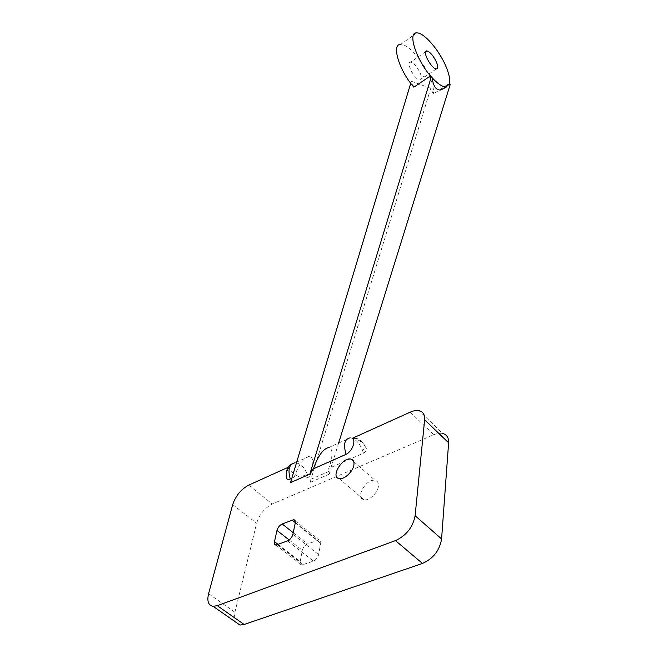 <?xml version="1.0" encoding="UTF-8"?>
<svg xmlns="http://www.w3.org/2000/svg" width="658" height="658" viewBox="0 0 658 658"><rect width="100%" height="100%" fill="white"/><g stroke="black" fill="none" stroke-linecap="round" stroke-linejoin="round"><path stroke-width="0.49" stroke-dasharray="3.29 2.47" d="M350.188 437.85C355.114 438.508 359.194 442.563 362.418 450.023L366.103 448.123C361.398 439.396 359.227 439.848 357.286 438.615L350.188 437.85L328.893 447.489C332.545 448.707 332.973 454.275 330.184 464.203L328.679 468.422L329.526 474.04L329.938 470.964L310.963 479.213L430.793 88.312L433.277 94.036L448.188 84.117L449.25 84.298L446.757 86.79M352.77 438.105C359.679 439.922 364.154 443.229 366.202 448.008L366.366 448.805L366.202 448.008M286.14 475.923C286.189 473.077 287.34 469.985 289.578 466.662L288.303 467.238M290.523 482.618L294.118 477.33L291.807 478.35M338.615 443.089L329.938 470.964M362.418 450.023L363.43 453.222L328.679 468.422M294.118 477.33C298.691 464.466 303.832 457.442 309.531 456.257C313.266 457.392 313.792 462.837 311.102 472.592L309.647 476.746L310.584 482.24L310.963 479.213M309.647 476.746L308.232 477.363C305.74 478.3 302.984 478.243 299.958 477.165C293.739 474.525 290.285 471.029 289.578 466.662M410.205 412.155L433.844 434.724L272.289 504.003C264.648 508.001 259.433 514.408 256.636 523.225L234.914 612.261C233.985 616.192 234.116 619.384 235.317 621.835M363.43 453.222C365.577 452.194 366.555 450.722 366.366 448.805M413.874 87.185L411.332 81.263L410.724 83.286M411.332 81.263L430.793 88.312M433.844 434.724C437.151 433.334 440.112 432.923 442.727 433.507L419.031 410.707M378.375 486.361C377.725 492.965 369.015 501.067 363.981 499.776C354.613 498.394 366.35 478.078 375.085 480.373C377.626 481.014 378.72 483.013 378.375 486.361M450.162 84.652L448.188 84.117M432.125 77.751L429.123 76.838M416.728 32.9L400.607 44.44C407.796 43.65 422.954 60.692 429.641 76.608C432.832 84.092 434.041 89.907 433.277 94.036M420.174 72.989C421.91 77.315 421.86 79.667 420.026 80.029C415.231 80.63 405.254 61.967 410.51 62.23C413.8 63.02 417.016 66.606 420.174 72.989M424.583 76.797L422.954 76.18M300.155 561.521L302.367 550.31C303.182 547.341 304.884 545.227 307.467 543.969L319.04 539.922C320.405 540.243 320.948 541.361 320.668 543.294L318.612 554.587C317.814 557.655 316.07 559.826 313.405 561.101L301.8 565.041C300.377 564.712 299.834 563.544 300.155 561.521L278.268 544.577M329.526 474.04L310.584 482.24M309.531 456.257L295.154 462.771C300.221 463.248 304.276 467.081 307.319 474.262L299.958 477.165M307.319 474.262L308.232 477.363M248.683 485.143L272.289 504.003M232.693 504.612L256.636 523.225M208.586 593.697L234.914 612.261M289.158 539.971L302.367 550.31M293.221 532.709L307.467 543.969M295.319 522.616L317.279 540.169M295.253 522.987L320.668 543.294M292.9 534.28L318.612 554.587M287.554 540.901L313.405 561.101M277.594 544.84L303.428 564.819M295.154 462.771L291.65 464.112M339.289 478.621L363.981 499.776M353.757 461.636L375.085 480.373M425.603 51.694L410.51 62.23M436.353 68.909L420.026 80.029M295.179 520.832L319.04 539.922M275.982 545.095L301.8 565.041"/><path stroke-width="0.99" d="M288.303 467.238L248.683 485.143C241.042 489.305 235.712 495.795 232.693 504.612L208.586 593.697C206.834 601.157 208.347 605.368 213.134 606.322L217.304 605.673L395.483 540.613C406.364 535.505 412.911 527.206 415.116 515.707L424.632 419.779C424.961 414.737 423.102 411.711 419.031 410.707C416.456 410.197 413.512 410.682 410.205 412.155L352.77 438.105C355.575 440.86 352.861 450.837 346.108 454.349L313.438 468.792C318.127 455.714 323.284 448.616 328.893 447.489M291.807 478.35L290.285 479.024C288.286 479.789 287.003 479.427 286.436 477.955L286.14 475.923M313.438 468.792L309.828 474.138L290.523 482.618L410.724 83.286M353.905 464.918C353.083 471.506 344.233 479.781 339.289 478.621C330.069 477.486 342.242 456.989 350.813 459.045C353.305 459.621 354.341 461.579 353.905 464.918M309.828 474.138L431.146 77.381L432.125 77.751C416.901 61.63 406.932 31.987 416.728 32.9C423.719 32.3 438.82 49.687 445.655 65.742C449.258 74.132 450.459 80.325 449.25 84.298L450.162 84.652L338.615 443.089M446.757 86.79L441.09 89.932C436.32 90.639 433.334 86.576 432.125 77.751C437.636 83.698 442.127 86.749 445.614 86.922L441.09 89.932M431.146 77.381L429.123 76.838L413.874 87.185C399.258 70.883 391.099 43.872 400.607 44.44M442.727 433.507C446.856 434.634 448.822 437.726 448.616 442.793L441.584 538.96C439.667 550.433 433.293 558.593 422.461 563.445L244.134 624.491L239.923 625.051L235.317 621.835M449.25 84.298L445.614 86.922M282.192 523.982L293.739 519.68C295.08 519.96 295.582 521.062 295.253 522.987L292.9 534.28C292.012 537.364 290.236 539.568 287.554 540.901L275.982 545.095C274.592 544.808 274.082 543.656 274.468 541.633L276.977 530.422C277.865 527.445 279.609 525.298 282.192 523.982L293.221 532.709M436.361 61.885C438.138 66.252 438.138 68.588 436.353 68.909C431.689 69.386 421.597 50.51 426.729 50.905C429.945 51.785 433.161 55.437 436.361 61.885M346.108 454.349C343.139 444.446 344.496 438.952 350.188 437.85M290.285 479.024C287.604 469.458 289.224 464.038 295.154 462.771M424.632 419.779L448.616 442.793M415.116 515.707L441.584 538.96M395.483 540.613L422.461 563.445M217.304 605.673L244.134 624.491M276.977 530.422L289.158 539.971M274.468 541.633L278.268 544.577M291.996 519.96L295.319 522.616M291.65 464.112C287.521 466.127 285.778 470.741 286.436 477.955M350.813 459.045L353.757 461.636M426.729 50.905L425.603 51.694M213.134 606.322L239.923 625.051M293.739 519.68L295.179 520.832"/></g></svg>
